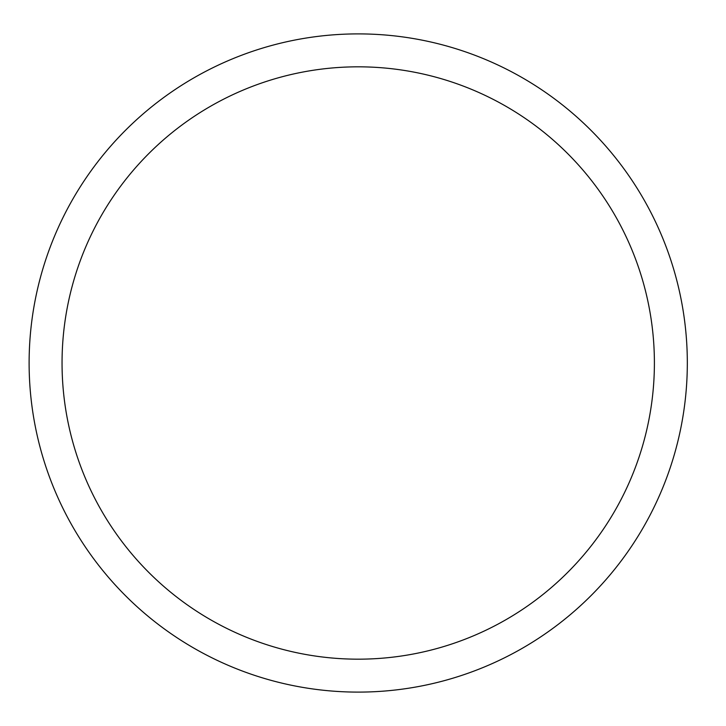 <?xml version="1.0" encoding="UTF-8"?>
<svg xmlns="http://www.w3.org/2000/svg" width="726" height="726" viewBox="0 0 726 726"><rect width="100%" height="100%" fill="white"/><g stroke="black" fill="none" stroke-linecap="round" stroke-linejoin="round"><path stroke-width="1.09" d="M687.322 363A329.096 329.096 0 0 1 193.67 648.009A329.096 329.096 0 0 1 193.67 77.991A329.096 329.096 0 0 1 687.322 363A329.096 329.096 0 0 1 193.67 648.009A329.096 329.096 0 0 1 193.67 77.991A329.096 329.096 0 0 1 687.322 363A329.096 329.096 0 0 1 193.67 648.009A329.096 329.096 0 0 1 193.67 77.991A329.096 329.096 0 0 1 687.322 363M654.398 363A296.181 296.181 0 0 1 210.132 619.496A296.181 296.181 0 0 1 210.132 106.504A296.181 296.181 0 0 1 654.398 363"/></g></svg>
